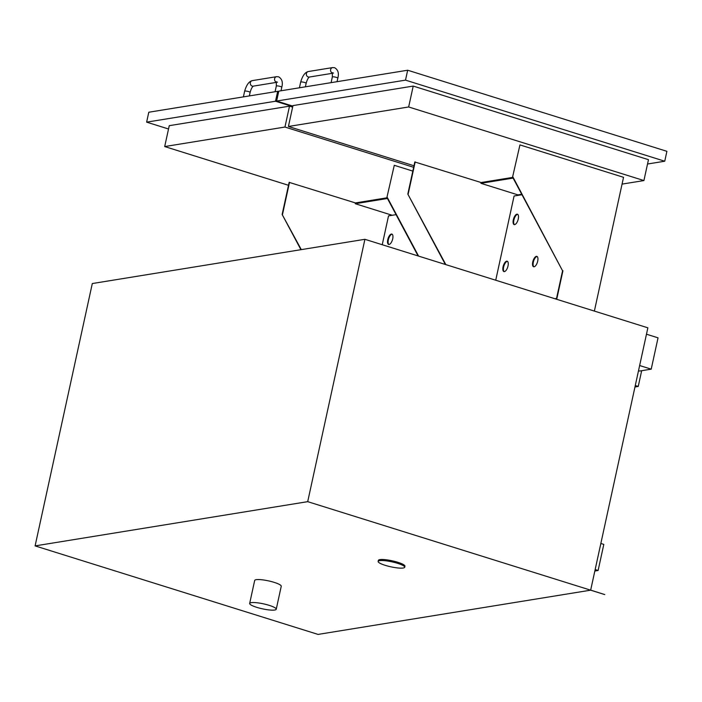 <?xml version="1.0" encoding="UTF-8"?>
<svg xmlns="http://www.w3.org/2000/svg" width="702" height="702" viewBox="0 0 702 702"><rect width="100%" height="100%" fill="white"/><g stroke="black" fill="none" stroke-linecap="round" stroke-linejoin="round"><path stroke-width="1.05" d="M35.1 545.902L318.059 634.415L590.636 590.18L604.791 594.594L590.672 590.119L647.867 327.816L364.908 239.303L92.304 283.547L35.1 545.902L307.704 501.658L364.908 239.303M595.156 569.568L598.113 570.489L594.84 571.024M600.851 543.462L603.808 544.392L598.113 570.489M638.513 370.709L639.583 371.042L651.21 369.155L639.636 365.54M635.284 385.53L638.241 386.451L634.968 386.986M641.672 370.709L638.241 386.451M646.472 334.213L658.046 337.829L651.21 369.155M385.24 565.338A13.601 2.545 -167.7 0 0 404.712 567.234A13.601 2.545 -167.7 0 0 391.962 561.854A13.601 2.545 -167.7 0 0 378.132 561.442A13.601 2.545 -167.7 0 0 385.24 565.338M378.132 561.442L378.36 560.398A13.601 2.545 12.3 0 1 392.19 560.81A13.601 2.545 12.3 0 1 404.94 566.189L404.712 567.234M256.765 607.344A13.601 2.545 -167.7 0 0 276.237 609.239A13.601 2.545 -167.7 0 0 263.496 603.852A13.601 2.545 -167.7 0 0 249.666 603.439A13.601 2.545 -167.7 0 0 256.765 607.344M249.666 603.439L254.677 580.466A13.601 2.545 12.3 0 1 268.506 580.879A13.601 2.545 12.3 0 1 281.248 586.267L276.237 609.239M604.791 594.594L307.704 501.658M512.574 177.079L519.945 144.91L512.574 177.079L562.565 270.796L556.37 299.192M512.943 177.018L562.565 270.796M445.358 264.47L407.809 194.077L414.812 161.969L481.107 182.529L512.741 177.395M481.107 182.529L480.94 183.319L513.118 178.097M407.809 194.077L445.84 264.619M415.18 161.908L408.178 194.015M562.934 270.735L556.704 299.298M517.786 195.402L517.9 194.875L521.735 194.261M480.94 183.319L517.9 194.875M519.945 144.91L623.543 177.316L594.375 311.083M622.06 184.108L643.918 180.563L648.472 159.679L413.215 86.083L292.962 105.598L288.408 126.483L413.987 165.769M413.215 86.083L408.661 106.967L288.408 126.483M643.918 180.563L408.661 106.967M664.741 161.223L405.51 80.133L407.669 70.226L666.9 151.316L664.741 161.223L647.534 164.014M292.848 106.125L276.623 101.044L405.51 80.133M407.669 70.226L278.791 91.137L276.623 101.044M386.907 197.473L394.278 165.303L386.907 197.473L418.094 255.94M387.276 197.411L418.576 256.09M300.93 249.684L282.143 214.47L289.145 182.362L355.44 202.931L387.083 197.788M355.44 202.931L355.273 203.712L387.451 198.49M282.143 214.47L301.298 249.631M289.514 182.301L282.511 214.417M355.273 203.712L392.234 215.277L396.068 214.654L388.531 215.874L382.239 244.726M394.278 165.303L412.82 171.104M292.629 107.143L289.505 106.16L169.252 125.676L164.698 146.56L288.504 185.293M289.505 106.16L284.951 127.044L164.698 146.56M413.645 167.304L284.951 127.044M292.743 106.616L275.509 101.228L277.676 91.321L278.676 91.637M168.533 128.992L146.63 122.148L275.509 101.228M277.676 91.321L148.789 112.232L146.63 122.148M517.69 214.347A5.441 2.29 -72.6 0 0 517.514 214.364A5.441 2.29 -72.6 0 0 514.127 219.085A5.441 2.29 -72.6 0 0 514.469 224.631M514.645 224.622A5.441 2.29 107.4 0 1 514.162 224.587A5.441 2.29 107.4 0 1 513.601 218.717A5.441 2.29 107.4 0 1 517.409 214.207A5.441 2.29 107.4 0 1 518.129 219.542A5.441 2.29 107.4 0 1 514.645 224.622M556.484 298.692A5.441 2.29 -72.6 0 0 556.396 298.701A5.441 2.29 -72.6 0 0 555.712 298.991M555.124 298.806A5.441 2.29 107.4 0 1 556.291 298.552A5.441 2.29 107.4 0 1 556.493 298.64M537.127 256.52A5.441 2.29 -72.6 0 0 536.951 256.528A5.441 2.29 -72.6 0 0 533.573 261.258A5.441 2.29 -72.6 0 0 533.915 266.804M534.09 266.786A5.441 2.29 107.4 0 1 533.599 266.76A5.441 2.29 107.4 0 1 533.037 260.89A5.441 2.29 107.4 0 1 536.846 256.379A5.441 2.29 107.4 0 1 537.565 261.714A5.441 2.29 107.4 0 1 534.09 266.786M507.441 261.337A5.441 2.29 -72.6 0 0 507.265 261.346A5.441 2.29 -72.6 0 0 503.887 266.076A5.441 2.29 -72.6 0 0 504.229 271.621M504.405 271.604A5.441 2.29 107.4 0 1 503.913 271.577A5.441 2.29 107.4 0 1 503.352 265.707A5.441 2.29 107.4 0 1 507.169 261.197A5.441 2.29 107.4 0 1 507.879 266.532A5.441 2.29 107.4 0 1 504.405 271.604M521.981 194.717L514.083 196.007L495.726 280.221M392.137 234.214A5.441 2.29 -72.6 0 0 391.962 234.231A5.441 2.29 -72.6 0 0 388.575 238.961A5.441 2.29 -72.6 0 0 388.917 244.507M389.092 244.489A5.441 2.29 107.4 0 1 388.61 244.463A5.441 2.29 107.4 0 1 388.048 238.583A5.441 2.29 107.4 0 1 391.856 234.082A5.441 2.29 107.4 0 1 392.576 239.408A5.441 2.29 107.4 0 1 389.092 244.489M337.048 81.686L337.811 78.176A2.799 0.526 -167.7 0 0 336.346 77.378A2.799 0.526 -167.7 0 0 332.336 76.983L331.098 82.652M332.564 73.271L309.275 77.053A2.799 2.483 80.8 0 1 308.38 71.525L332.616 67.585A2.799 2.483 80.8 0 0 332.511 73.052M308.38 71.525C305.08 72.218 302.509 75.746 300.667 82.125A2.799 0.526 12.3 0 1 303.518 82.204A2.799 0.526 12.3 0 1 306.142 83.319C307.09 79.931 308.178 77.834 309.398 77.018M281.011 90.777L281.774 87.267A2.799 0.526 -167.7 0 0 280.317 86.469A2.799 0.526 -167.7 0 0 276.307 86.074L275.07 91.743M276.527 82.362L253.246 86.144A2.799 2.483 80.8 0 1 252.343 80.616L276.588 76.676A2.799 2.483 80.8 0 0 276.483 82.143M252.343 80.616C249.043 81.309 246.481 84.845 244.638 91.216A2.799 0.526 12.3 0 1 247.49 91.304A2.799 0.526 12.3 0 1 250.114 92.41C251.062 89.022 252.15 86.925 253.369 86.109M332.336 76.983L332.388 72.692L333.52 73.113M337.811 78.176C339.136 73.254 338.083 69.77 334.635 67.725L332.616 67.585M305.379 86.82L306.142 83.319M299.438 87.785L300.667 82.125M276.307 86.074L276.36 81.783L277.483 82.213M281.774 87.267C283.108 82.353 282.046 78.861 278.606 76.816L276.588 76.676M249.35 95.92L250.114 92.41M243.401 96.885L244.638 91.216"/></g></svg>
